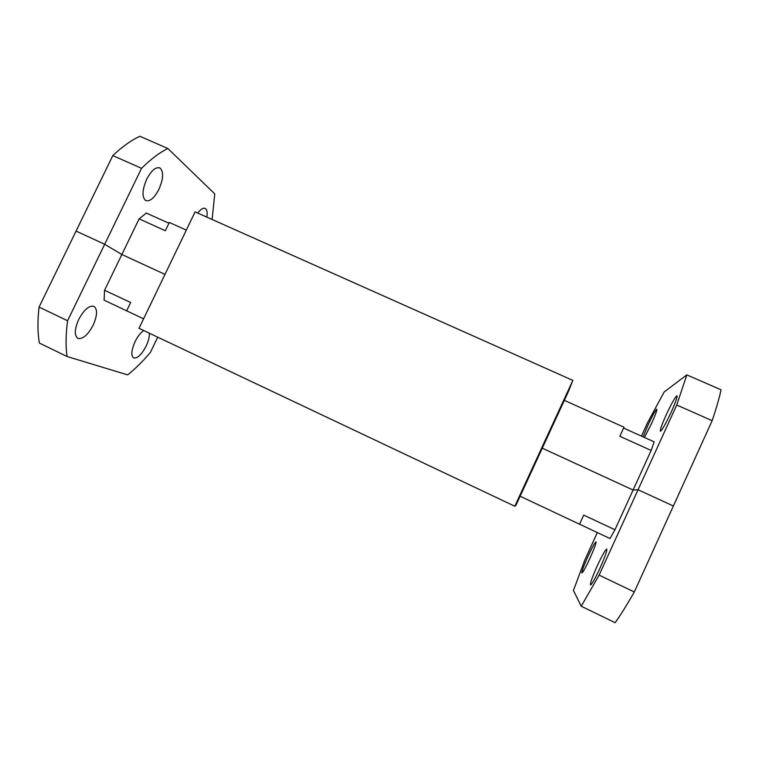 <?xml version="1.0" encoding="UTF-8"?>
<svg xmlns="http://www.w3.org/2000/svg" width="759" height="759" viewBox="0 0 759 759"><rect width="100%" height="100%" fill="white"/><g stroke="black" fill="none" stroke-linecap="round" stroke-linejoin="round"><path stroke-width="1.14" d="M568.463 391.416L515.949 505.247L568.463 391.416L572.855 380.401L514.792 506.234L515.949 505.247L514.792 506.234L572.855 380.401L568.463 391.416M195.11 211.894L139.011 328.315L514.792 506.234L139.011 328.315L195.11 211.894L572.855 380.401L195.11 211.894M564.335 400.363L623.993 427.222L619.837 436.283L651.156 450.448L654.144 441.833L623.604 428.067M651.156 450.448L633.091 490.029L542.277 448.189L633.091 490.029L614.961 529.744L609.989 538.539L579.563 524.194M168.934 223.241L146.297 213.042L139.125 218.877L121.867 254.512L164.997 274.378L121.867 254.512L104.695 244.275L76.061 231.097L112.806 155.604C122.246 146.667 131.269 140.235 139.874 136.288L167.843 148.489L214.759 193.896L212.122 219.484M139.125 218.877L165.329 230.727L169.314 222.472L186.325 230.129M104.552 290.261L130.662 302.509L126.649 310.82L104.116 300.175L104.552 290.261L121.867 254.512L104.695 244.275L76.061 231.097L39.06 307.091C37.485 320.858 37.589 332.85 39.373 343.068L67.058 356.512C65.587 346.398 65.758 334.472 67.579 320.744L39.06 307.091M126.649 310.82L143.593 318.808M520.114 496.215L579.544 524.222L583.728 515.095L614.961 529.744M666.155 414.974C661.649 425.031 659.761 430.457 660.472 431.254C662.294 429.879 665.88 423.465 671.241 412.023C675.842 401.729 677.711 396.312 676.876 395.781C674.931 397.441 671.354 403.835 666.155 414.974M644.448 437.459L651.592 423.437C655.596 414.49 657.322 409.746 656.763 409.196C655.264 410.534 652.266 416.017 647.769 425.647L643.129 436.871M638.063 489.754L633.091 490.029L638.063 489.754L673.375 505.997L638.063 489.754L676.734 405.012L712.151 420.676L634.306 591.982L599.107 575.132L638.063 489.754M676.734 405.012L686.829 374.88L721.05 389.803C719.418 397.65 716.449 407.944 712.151 420.676M686.829 374.88L664.116 392.052L647.588 422.678L641.45 436.112M587.978 556.451C583.737 565.901 581.698 571.394 581.859 572.931C582.874 572.571 585.559 567.723 589.914 558.377C594.24 548.719 596.27 543.235 596.005 541.907C594.914 542.457 592.238 547.305 587.978 556.451M597.333 565.711C592.456 576.631 590.16 583.045 590.445 584.942C591.716 584.648 594.876 579.089 599.933 568.282C604.914 557.078 607.2 550.664 606.773 549.061C605.388 549.63 602.248 555.18 597.333 565.711M597.342 532.571L584.971 559.639L573.434 590.436L581.223 606.232L615.16 622.712C620.644 614.961 627.029 604.714 634.306 591.982M581.223 606.232L599.107 575.132M146.715 179.171C142.227 189.731 141.829 196.828 145.51 200.48C149.732 201.941 154.2 198.222 158.916 189.342C163.346 179.048 163.773 171.98 160.206 168.118C156.079 166.449 151.582 170.13 146.715 179.171M67.579 320.744L141.553 168.318L112.806 155.604M206.799 217.112C207.53 212.653 207.084 209.807 205.452 208.564C203.44 207.501 200.86 208.991 197.691 213.051M141.553 168.318C150.775 159.21 159.542 152.606 167.843 148.489M143.717 330.544C140.586 332.66 137.702 336.37 135.055 341.683C131.279 350.373 130.842 355.81 133.764 357.992C137.578 358.476 141.705 354.5 146.164 346.057C148.517 341.009 149.58 336.73 149.333 333.21M78.689 319.492C74.401 329.444 74.192 335.763 78.073 338.448C82.978 339.216 88.016 334.795 93.158 325.184C97.389 315.478 97.636 309.188 93.888 306.304C89.078 305.308 84.012 309.7 78.689 319.492M67.058 356.512L127.635 374.88C135.311 368.808 142.91 361.303 150.434 352.347L157.72 337.176M204.797 208.279L205.452 208.564M159.172 167.663L160.206 168.118"/></g></svg>
